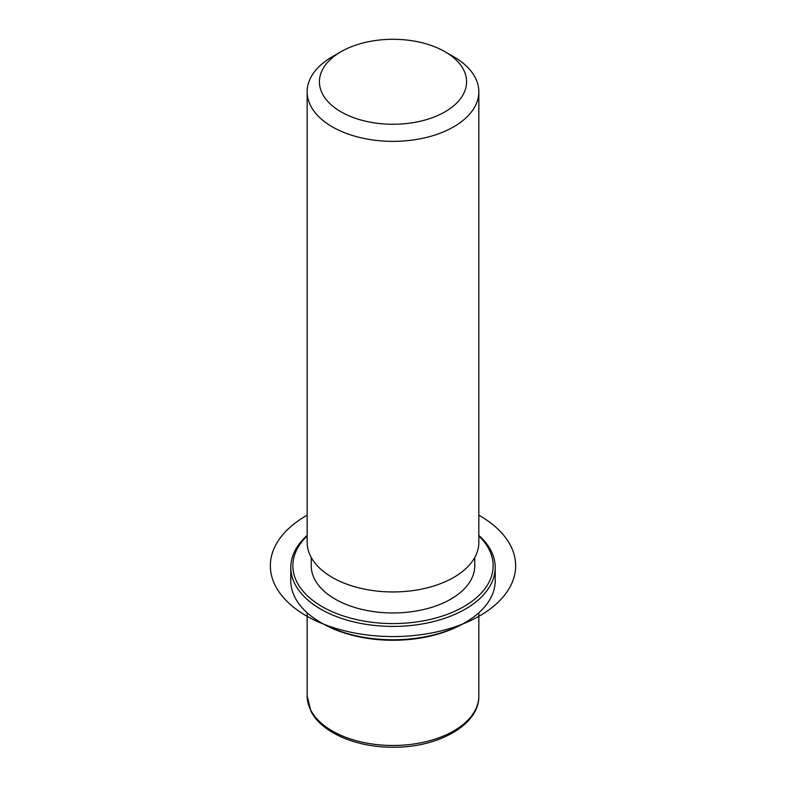 <?xml version="1.0" encoding="UTF-8"?>
<svg xmlns="http://www.w3.org/2000/svg" width="786" height="786" viewBox="0 0 786 786"><rect width="100%" height="100%" fill="white"/><g stroke="black" fill="none" stroke-linecap="round" stroke-linejoin="round"><path stroke-width="1.18" d="M474.754 557.5L474.754 565.753A81.754 47.199 180 0 1 404.623 612.481A81.754 47.199 180 0 1 314.547 579.046A81.754 47.199 180 0 1 311.246 565.753L311.246 557.5M445.033 51.738L453.699 56.749A85.841 49.567 180 0 1 475.373 77.843A85.841 49.567 180 0 1 478.841 91.795L478.841 542.389A85.841 49.567 180 0 1 405.212 591.445A85.841 49.567 180 0 1 310.627 556.341A85.841 49.567 180 0 1 307.149 542.389L307.149 91.795A85.841 49.567 180 0 1 332.301 56.749L340.967 51.738A73.579 42.483 180 0 1 445.033 51.738A73.579 42.483 180 0 1 463.602 69.826A73.579 42.483 180 0 1 413.711 122.547A73.579 42.483 180 0 1 322.398 93.74A73.579 42.483 180 0 1 340.967 51.738M478.841 91.795A85.841 49.567 180 0 1 405.212 140.851A85.841 49.567 180 0 1 310.627 105.746A85.841 49.567 180 0 1 307.149 91.795M478.841 535.413A102.2 58.999 180 0 1 491.063 550.809A102.2 58.999 180 0 1 495.2 567.423L495.2 580.775A102.2 58.999 180 0 1 465.263 622.492L463.819 623.327A100.156 57.82 180 0 1 322.181 623.327L320.737 622.492A102.2 58.999 180 0 1 294.937 597.389A102.2 58.999 180 0 1 290.8 580.775L290.8 567.423A102.2 58.999 180 0 1 307.149 535.413M465.263 622.492A102.2 58.999 180 0 1 320.737 622.492M478.841 535.973A100.156 57.82 180 0 1 489.098 549.473A100.156 57.82 180 0 1 421.198 621.235A100.156 57.82 180 0 1 296.902 582.033A100.156 57.82 180 0 1 307.149 535.973M495.2 567.423A102.2 58.999 180 0 1 407.531 625.823A102.2 58.999 180 0 1 294.937 584.037A102.2 58.999 180 0 1 290.8 567.423M307.149 515.194A122.636 70.799 0 0 0 306.285 615.821A122.636 70.799 0 0 0 479.715 615.821A122.636 70.799 0 0 0 479.715 515.685A122.636 70.799 0 0 0 478.841 515.194M478.841 612.785L478.841 695.924A85.841 49.567 180 0 1 405.212 744.981A85.841 49.567 180 0 1 310.627 709.876A85.841 49.567 180 0 1 307.149 695.924L307.149 612.785M478.841 695.924C479.529 724.653 438.372 747.653 393.324 747.221C356.628 747.535 321.523 732.778 310.902 711.065L307.149 695.924"/></g></svg>
